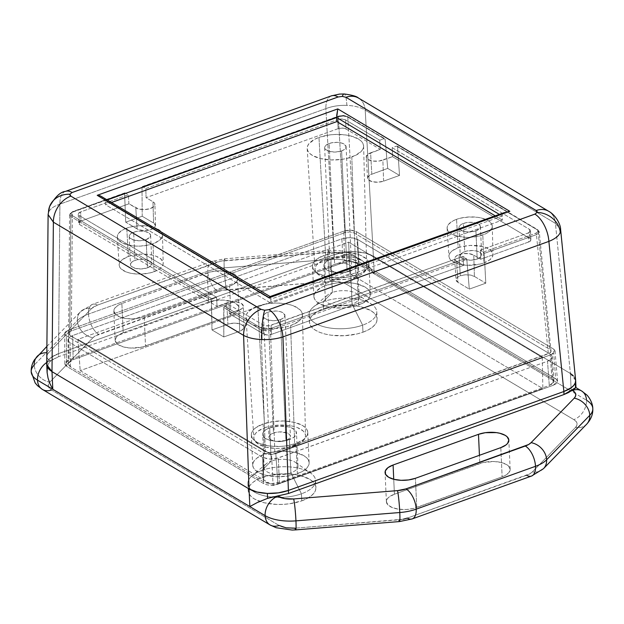 <?xml version="1.0" encoding="UTF-8"?>
<svg xmlns="http://www.w3.org/2000/svg" width="624" height="624" viewBox="0 0 624 624"><rect width="100%" height="100%" fill="white"/><g stroke="black" fill="none" stroke-linecap="round" stroke-linejoin="round"><path stroke-width="0.47" stroke-dasharray="3.12 2.34" d="M146.141 239.616A10.733 4.836 177.4 0 1 135.096 240.412A10.733 4.836 177.4 0 1 129.184 236.395A10.733 4.836 177.4 0 1 133.661 232.19L134.948 260.403A10.733 4.836 -2.6 0 0 130.463 264.599A10.733 4.836 -2.6 0 0 136.375 268.616A10.733 4.836 -2.6 0 0 147.42 267.829L146.141 239.616L147.42 267.829L151.219 265.457L151.905 263.57L149.908 260.98L146.858 259.795L142.943 259.272L136.765 259.857L133.364 261.082L131.149 262.766L130.463 264.654L131.414 266.464L135.509 268.429L141.523 268.944L147.42 267.829A10.733 4.836 -2.6 0 0 151.905 263.624A10.733 4.836 -2.6 0 0 145.993 259.607A10.733 4.836 -2.6 0 0 134.948 260.403L133.661 232.19A10.733 4.836 177.4 0 1 144.706 231.403A10.733 4.836 177.4 0 1 150.626 235.42A10.733 4.836 177.4 0 1 146.141 239.616L140.244 240.731L134.23 240.224L130.127 238.251L129.184 236.449L129.324 235.498L130.798 233.672L135.486 231.652L139.565 231.075L145.571 231.59L149.674 233.555L150.626 235.365L149.939 237.253L146.141 239.616M475.925 230.864A10.733 4.836 177.4 0 1 464.88 231.652A10.733 4.836 177.4 0 1 458.968 227.635A10.733 4.836 177.4 0 1 463.445 223.431L464.732 251.644A10.733 4.836 -2.6 0 0 460.247 255.84A10.733 4.836 -2.6 0 0 466.159 259.857A10.733 4.836 -2.6 0 0 477.204 259.069L475.925 230.864L477.204 259.069L481.003 256.706L481.689 254.81L479.692 252.221L476.642 251.043L472.727 250.513L466.549 251.098L463.148 252.322L460.933 254.007L460.247 255.895L461.198 257.704L465.293 259.67L471.307 260.185L477.204 259.069A10.733 4.836 -2.6 0 0 481.689 254.865A10.733 4.836 -2.6 0 0 475.777 250.848A10.733 4.836 -2.6 0 0 464.732 251.644L463.445 223.431A10.733 4.836 177.4 0 1 474.49 222.643A10.733 4.836 177.4 0 1 480.41 226.66A10.733 4.836 177.4 0 1 475.925 230.864L470.028 231.98L464.014 231.465L459.911 229.499L458.968 227.69L459.108 226.738L460.582 224.913L465.27 222.893L469.349 222.316L475.355 222.83L479.458 224.796L480.402 226.606L479.723 228.493L475.925 230.864M341.624 150.914A10.733 4.836 177.4 0 1 330.58 151.71A10.733 4.836 177.4 0 1 324.667 147.693A10.733 4.836 177.4 0 1 329.152 143.489L334.643 264.381A10.733 4.836 -2.6 0 0 330.158 268.577A10.733 4.836 -2.6 0 0 336.071 272.594A10.733 4.836 -2.6 0 0 347.116 271.807L341.624 150.914L347.116 271.807L349.978 270.325L351.601 267.548L350.649 265.746L348.215 264.295L344.666 263.422L340.54 263.266L336.461 263.835L333.06 265.06L330.845 266.744L330.158 268.632L331.11 270.442L335.205 272.407L341.219 272.922L347.116 271.807A10.733 4.836 -2.6 0 0 351.601 267.602A10.733 4.836 -2.6 0 0 345.688 263.585A10.733 4.836 -2.6 0 0 334.643 264.381L329.152 143.489A10.733 4.836 177.4 0 1 340.197 142.701A10.733 4.836 177.4 0 1 346.109 146.718A10.733 4.836 177.4 0 1 341.624 150.914L335.728 152.03L329.722 151.515L325.619 149.549L324.94 148.676L324.808 146.796L326.29 144.971L330.97 142.951L337.147 142.358L341.063 142.888L344.113 144.066L346.109 146.663L344.495 149.432L341.624 150.914M280.441 319.566A10.733 4.836 177.4 0 1 269.396 320.354A10.733 4.836 177.4 0 1 263.476 316.337A10.733 4.836 177.4 0 1 267.961 312.14L273.452 433.025A10.733 4.836 -2.6 0 0 268.967 437.229A10.733 4.836 -2.6 0 0 274.888 441.246A10.733 4.836 -2.6 0 0 285.932 440.45L280.441 319.566L285.932 440.45L288.795 438.968L290.41 436.199L289.466 434.39L287.032 432.939L279.349 431.909L275.27 432.487L271.869 433.711L269.654 435.396L268.967 437.284L270.964 439.873L275.902 441.41L282.118 441.371L285.932 440.45A10.733 4.836 -2.6 0 0 290.41 436.254A10.733 4.836 -2.6 0 0 284.497 432.237A10.733 4.836 -2.6 0 0 273.452 433.025L267.961 312.14A10.733 4.836 177.4 0 1 279.006 311.345A10.733 4.836 177.4 0 1 284.926 315.362A10.733 4.836 177.4 0 1 280.441 319.566L274.544 320.681L268.531 320.167L264.428 318.201L263.484 316.391L263.624 315.44L265.099 313.615L269.786 311.594L275.956 311.009L279.872 311.532L282.922 312.718L284.918 315.307L283.304 318.084L280.441 319.566M539.269 231.871L539.191 232.534L536.445 234.632L548.34 353.792L551.078 351.71L549.908 349.471L551 350.516L551.078 351.71L550.15 352.856L274.817 452.033L269.771 452.743L265.372 451.667L69.748 335.213L265.372 451.667L261.05 329.784L223.727 307.562L261.05 329.784A1.131 0.835 -59.2 0 1 261.924 328.481L224.609 306.267L223.727 307.562L223.79 336.952L211.996 329.932L211.271 300.152L70.84 216.551L211.271 300.152L212.129 298.841L71.713 215.257A1.131 0.835 120.8 0 0 70.84 216.551L69.748 335.213L68.656 334.168L68.578 332.974L71.315 330.892L344.838 232.651L71.315 330.892L72.407 212.23L124.597 193.487L125.72 222.175L137.108 228.953L135.806 207.917L128.911 203.814L128.357 194.797L128.911 203.814L81.026 221.013L80.613 211.949L128.357 194.797L125.19 192.91L72.407 212.23A1.131 0.569 70.2 0 1 72.68 211.598A1.131 0.569 70.2 0 1 73.016 211.653L125.19 192.91L73.016 211.653L70.738 213.392L70.808 214.383L71.713 215.257L70.738 213.392A1.131 0.991 -160.1 0 0 69.67 214.305L70.84 216.551A1.131 0.835 -59.2 0 1 71.713 215.257L212.129 298.841L216.559 297.25L79.303 215.553L78.398 214.679L78.328 213.681L80.613 211.949L128.357 194.797L125.19 192.91L124.597 193.487L125.72 222.175L142.21 216.255L142.015 187.231L338.356 116.711L142.639 186.646L338.972 116.134A1.131 0.569 -109.8 0 0 338.637 116.072A1.131 0.569 -109.8 0 0 338.356 116.711L344.838 232.651L349.885 231.941L354.284 233.017L549.908 349.471L538.013 230.311L549.908 349.471L354.284 233.017L347.802 117.078L385.133 139.3L387.722 168.41L371.81 174.127L370.609 152.833L380.25 149.37L379.735 140.236L380.25 149.37L345.992 128.981L345.579 119.909L379.735 140.236L384.158 138.653L385.133 139.3L347.802 117.078A1.131 0.835 120.8 0 0 346.843 116.438L384.158 138.653L346.843 116.438L343.177 115.534L338.972 116.134L343.27 115.417L343.403 115.986L338.356 116.711A1.131 0.569 70.2 0 1 338.629 116.08A1.131 0.569 70.2 0 1 338.972 116.134L142.639 186.646L145.805 188.534L337.709 119.605L341.913 119.012L345.579 119.909L379.735 140.236L384.158 138.653L385.133 139.3L387.722 168.41L399.508 175.43L397.582 146.71L538.013 230.311L396.638 146.078L537.053 229.663A1.131 0.835 -59.2 0 1 538.013 230.311L539.191 232.534A1.131 0.991 -160.1 0 0 538.028 231.527L537.958 230.537L537.053 229.663L538.028 231.527L535.751 233.267A1.131 0.569 70.2 0 1 536.445 234.632L539.191 232.534L538.013 230.311A1.131 0.835 120.8 0 0 537.053 229.663L396.638 146.078L392.207 147.67L529.464 229.367L530.369 230.24L530.439 231.239L528.154 232.97L480.41 250.123L483.577 252.01L484.193 252.962L485.784 283.187L469.303 289.107L466.846 259.631L270.496 330.151L466.846 259.631L466.128 258.274L269.794 328.786L466.128 258.274L462.961 256.386L269.053 325.798L264.787 325.634L263.18 325.01L229.031 304.684L224.609 306.267L261.924 328.481L265.59 329.386L269.794 328.786A1.131 0.569 70.2 0 1 270.496 330.151A1.131 0.569 -109.8 0 0 269.794 328.786L265.59 329.386L265.45 330.853L270.496 330.151L274.817 452.033L548.34 353.792L536.445 234.632L484.255 253.375L536.445 234.632A1.131 0.569 -109.8 0 0 535.751 233.267L483.577 252.01L484.255 253.375L485.784 283.187L474.404 276.416L473.78 255.138L474.404 276.416A10.14 4.571 -2.6 0 0 460.27 275.863L459.069 254.569A10.553 4.758 177.4 0 1 473.78 255.138L468.928 253.625L462.813 253.664L457.509 255.239L455.333 256.893L454.662 258.749L455.59 260.528L463.515 265.403L271.471 334.378L267.259 334.979L263.593 334.074L229.343 313.685L241.8 308.763L243.391 306.041L241.426 303.49L236.574 301.977L230.467 302.016L217.074 306.384L79.716 224.617L78.811 223.743L78.741 222.752L81.026 221.013L128.911 203.814L138.809 209.079L144.721 209.586L150.524 208.486L154.253 206.162L154.931 204.305L154.658 203.385L152.966 201.755L146.071 197.652L338.122 128.669L342.326 128.076L345.992 128.981L380.25 149.37L367.793 154.284L366.202 157.014L368.16 159.565L373.019 161.07L379.127 161.039L392.519 156.671L529.877 238.438L530.782 239.312L530.852 240.302L528.567 242.042L480.675 259.241L473.78 255.138L480.675 259.241L528.567 242.042L528.154 232.97L480.41 250.123L483.577 252.01L535.751 233.267L538.028 231.527A1.131 0.991 19.9 0 1 539.191 232.534L539.276 231.894M126.766 228.088L128.372 256.487A22.043 9.937 -2.6 0 0 119.168 265.2A22.043 9.937 -2.6 0 0 131.399 273.382A22.043 9.937 -2.6 0 0 153.995 271.744L153.036 243.727A22.597 10.187 177.4 0 1 129.87 245.404A22.597 10.187 177.4 0 1 117.335 237.019A22.597 10.187 177.4 0 1 126.766 228.088L123.435 229.523L118.778 233.072L117.632 235.037L117.335 237.05L117.913 239.008L121.54 242.502L127.967 244.99L136.204 246.098L140.618 246.074L149.198 244.858L153.036 243.727L159.065 240.607L162.178 236.769L162.466 234.764L161.897 232.807L160.477 230.966L155.353 227.908L151.843 226.816L147.872 226.075L139.183 225.74L130.603 226.949L126.766 228.088A22.597 10.187 177.4 0 1 150.111 226.442A22.597 10.187 177.4 0 1 162.482 234.967A22.597 10.187 177.4 0 1 153.036 243.727L153.995 271.744A22.043 9.937 -2.6 0 0 163.207 263.203A22.043 9.937 -2.6 0 0 151.141 254.881A22.043 9.937 -2.6 0 0 128.372 256.487L126.766 228.088M456.55 219.328L458.156 247.728A22.043 9.937 -2.6 0 0 448.952 256.441A22.043 9.937 -2.6 0 0 461.183 264.623A22.043 9.937 -2.6 0 0 483.779 262.985L482.82 234.967A22.597 10.187 177.4 0 1 459.654 236.644A22.597 10.187 177.4 0 1 447.119 228.259A22.597 10.187 177.4 0 1 456.55 219.328L453.219 220.763L448.562 224.312L447.416 226.286L447.119 228.29L447.697 230.248L451.324 233.743L457.751 236.231L465.988 237.338L470.402 237.315L478.982 236.106L486.151 233.532L488.849 231.847L491.962 228.01L492.25 226.005L491.681 224.047L490.261 222.206L488.054 220.553L481.627 218.065L477.656 217.316L468.967 216.98L460.387 218.189L456.55 219.328A22.597 10.187 177.4 0 1 479.895 217.682A22.597 10.187 177.4 0 1 492.266 226.216A22.597 10.187 177.4 0 1 482.82 234.967L483.779 262.985A22.043 9.937 -2.6 0 0 492.991 254.444A22.043 9.937 -2.6 0 0 480.925 246.121A22.043 9.937 -2.6 0 0 458.156 247.728L456.55 219.328M257.782 306.08L264.646 427.783A25.88 11.669 -2.6 0 0 253.843 438.017A25.88 11.669 -2.6 0 0 268.203 447.619A25.88 11.669 -2.6 0 0 294.731 445.692L290.62 325.627A28.244 12.737 177.4 0 1 261.667 327.725A28.244 12.737 177.4 0 1 245.989 317.242A28.244 12.737 177.4 0 1 257.782 306.08L253.617 307.874L247.798 312.304L246.363 314.769L245.996 317.273L246.714 319.73L248.485 322.031L251.246 324.098L259.272 327.21L264.233 328.138L275.098 328.559L285.823 327.046L290.62 325.627L298.155 321.727L300.604 319.394L302.039 316.93L302.406 314.426L301.688 311.977L299.918 309.668L293.514 305.854L289.123 304.496L278.827 303.108L273.304 303.147L267.821 303.67L257.782 306.08A28.244 12.737 177.4 0 1 286.962 304.021A28.244 12.737 177.4 0 1 302.422 314.683A28.244 12.737 177.4 0 1 290.62 325.627L294.731 445.692A25.88 11.669 -2.6 0 0 305.549 435.669A25.88 11.669 -2.6 0 0 291.385 425.903A25.88 11.669 -2.6 0 0 264.646 427.783L257.782 306.08M318.973 137.428L325.837 259.139A25.88 11.669 -2.6 0 0 315.034 269.365A25.88 11.669 -2.6 0 0 329.394 278.967A25.88 11.669 -2.6 0 0 355.922 277.048L351.803 156.975A28.244 12.737 177.4 0 1 322.85 159.073A28.244 12.737 177.4 0 1 307.18 148.598A28.244 12.737 177.4 0 1 318.973 137.428L314.808 139.222L308.981 143.66L307.546 146.125L307.18 148.629L307.897 151.078L309.676 153.379L312.437 155.446L320.463 158.558L330.767 159.947L341.773 159.385L347.014 158.395L355.969 155.181L361.795 150.751L363.23 148.286L363.597 145.774L362.879 143.325L361.109 141.024L358.348 138.957L350.314 135.845L345.353 134.917L334.495 134.495L329.004 135.018L318.973 137.428A28.244 12.737 177.4 0 1 348.145 135.377A28.244 12.737 177.4 0 1 363.613 146.032A28.244 12.737 177.4 0 1 351.803 156.975L355.922 277.048A25.88 11.669 -2.6 0 0 366.733 267.017A25.88 11.669 -2.6 0 0 352.568 257.252A25.88 11.669 -2.6 0 0 325.837 259.139L318.973 137.428M124.862 192.855L72.68 211.598L69.716 214.009L69.576 214.796L72.407 212.23L71.315 330.892L68.578 332.974L69.748 335.213L70.84 216.551L69.67 214.305A1.131 0.991 19.9 0 1 70.738 213.392L73.016 211.653A1.131 0.569 -109.8 0 0 72.68 211.598A1.131 0.569 -109.8 0 0 72.407 212.23L69.576 214.789M358.472 98.046A22.597 16.645 -59.2 0 1 365.212 110.152C360.594 107.32 354.479 105.729 346.874 105.37A22.597 3.713 92.2 0 0 344.144 93.967A22.597 3.713 -87.8 0 1 346.874 105.37C354.479 105.729 360.594 107.32 365.212 110.152L555.422 223.376L570.398 373.495L373.37 256.207L365.212 110.152L373.37 256.207L365.344 253.094L355.048 251.714L344.05 252.268L334.019 254.678L58.531 353.629L59.904 204.142C53.687 206.255 49.881 209.056 48.493 212.542C49.881 209.056 53.687 206.255 59.904 204.142L325.861 108.623L334.019 254.678L58.531 353.629L50.996 357.521L48.547 359.845L47.112 362.31L46.73 364.354M65.317 191.435A22.597 11.396 -109.8 0 0 59.904 204.142L58.531 353.629C52.088 356.086 48.282 358.979 47.112 362.31L47.338 367.255L48.485 363.698L50.552 361.007L58.672 356.647L58.531 353.629C52.307 355.93 48.5 358.823 47.112 362.31L48.547 359.845L50.996 357.521L58.531 353.629L58.672 356.647L334.16 257.704L325.861 108.623C332.218 106.22 339.222 105.136 346.874 105.37C339.222 105.136 332.218 106.22 325.861 108.623L59.904 204.142A22.597 11.396 70.2 0 1 65.426 191.396M480.41 250.123L480.675 259.241L480.41 250.123M271.471 334.378L463.515 265.403L462.961 256.386L271.058 325.315L271.471 334.378L271.058 325.315A5.647 2.551 177.4 0 1 263.18 325.01L229.031 304.684L229.343 313.685L263.593 334.074L263.18 325.01L263.593 334.074A5.647 2.551 -2.6 0 0 271.471 334.378M529.877 238.438L392.519 156.671L392.207 147.67L529.464 229.367L529.877 238.438L529.464 229.367A5.647 2.551 177.4 0 1 530.517 230.763A5.647 2.551 177.4 0 1 528.154 232.97L528.567 242.042A5.647 2.551 -2.6 0 0 530.923 239.827A5.647 2.551 -2.6 0 0 529.877 238.438M397.582 146.71L396.638 146.078L392.207 147.67L392.519 156.671L382.879 160.134L383.596 181.147L399.508 175.43L397.582 146.71L396.638 146.078M338.122 128.669L146.071 197.652L145.805 188.534L337.709 119.605L338.122 128.669L337.709 119.605A5.647 2.551 177.4 0 1 345.579 119.909L345.992 128.981A5.647 2.551 -2.6 0 0 338.122 128.669M142.015 187.231L142.639 186.646L145.805 188.534L146.071 197.652L152.966 201.755L153.59 223.033L142.21 216.255L142.015 187.231L142.639 186.646M79.716 224.617L217.074 306.384L216.559 297.25L79.303 215.553L79.716 224.617L79.303 215.553A5.647 2.551 177.4 0 1 78.25 214.157A5.647 2.551 177.4 0 1 80.613 211.949L81.026 221.013A5.647 2.551 -2.6 0 0 78.663 223.22A5.647 2.551 -2.6 0 0 79.716 224.617M575.656 380.312L575.359 378.846L575.656 380.312M574.938 377.863L573.16 375.562L574.938 377.863M575.64 380.149L570.398 373.495L373.37 256.207C368.433 253.477 362.326 251.979 355.048 251.714C347.786 251.41 340.774 252.4 334.019 254.678L58.531 353.629L334.019 254.678L334.16 257.704L345.298 255.146L350.353 255.271L355.274 256.651L361.093 259.756L366.187 263.835L370.562 268.616L374.166 273.835L373.37 256.207C368.768 253.562 362.661 252.065 355.048 251.714L355.274 256.651L355.048 251.714C347.396 251.472 340.384 252.463 334.019 254.678L344.05 252.268L355.048 251.714L365.344 253.094L373.37 256.207L570.398 373.495L555.422 223.376L560.625 229.679M555.688 378.768L557.318 380.336L557.443 382.122L556.046 383.838L553.332 385.25L277.883 484.185L270.317 485.254L266.62 484.754L263.718 483.631L66.713 366.358L65.083 364.79L64.958 363.004L66.355 361.288L69.069 359.876L344.51 260.949L352.084 259.88L355.774 260.38L358.683 261.495L555.688 378.768L557.575 381.194L553.332 385.25L551.273 354.619L553.667 353.371L554.908 351.85L554.791 350.282L553.348 348.894L356.351 231.621L350.516 230.186L343.832 231.13L68.383 330.065L65.988 331.313L64.748 332.826L64.865 334.402L66.308 335.79L263.305 453.063L269.139 454.498L275.824 453.554L551.273 354.619L275.824 453.554L277.883 484.185C272.524 485.776 267.805 485.597 263.718 483.631L263.305 453.063L66.308 335.79L66.713 366.358L64.818 363.769L69.069 359.876L68.383 330.065L343.832 231.13L344.51 260.949C349.869 259.35 354.596 259.537 358.683 261.495L356.351 231.621C352.732 229.889 348.559 229.726 343.832 231.13L344.51 260.949L69.069 359.876L68.383 330.065L64.631 333.505L66.308 335.79L66.713 366.358L263.718 483.631L263.305 453.063C266.916 454.795 271.089 454.958 275.824 453.554L277.883 484.185L553.332 385.25L551.273 354.619L555.017 351.031L553.348 348.894L555.688 378.768L358.683 261.495L356.351 231.621L553.348 348.894L555.688 378.768M49.639 206.419A22.597 19.828 -160.1 0 0 48.493 212.542M331.375 95.87A22.597 11.396 -109.8 0 0 325.861 108.623A22.597 11.396 70.2 0 1 331.274 95.909M548.66 211.255A22.597 16.645 -59.2 0 1 555.422 223.376L365.212 110.152A22.597 16.645 120.8 0 0 358.441 98.03M560.633 229.78L555.422 223.376A22.597 16.645 120.8 0 0 548.683 211.271M270.247 296.657L270.793 299.169L502.18 216.06L502.694 214.157L502.18 216.06L499.177 214.274L502.18 216.06L502.367 220.093L270.98 303.194L502.367 220.093L502.18 216.06L270.793 299.169L270.98 303.194L270.793 299.169L105.3 200.655L105.487 204.68L270.98 303.194L105.487 204.68L105.3 200.655L107.601 199.828L105.3 200.655L104.614 198.705L105.3 200.655L270.793 299.169L270.605 297.515L269.779 296.735M111.891 202.379L105.487 204.68L111.891 202.379M502.367 220.093L495.066 215.748L502.367 220.093M502.694 214.157L504.325 212.589L502.694 214.157M102.835 197.005L104.614 198.705L102.835 197.005L100.23 195.811M505.752 211.91L504.325 212.589M343.177 115.534L346.843 116.438A1.131 0.835 -59.2 0 1 347.802 117.078L343.177 115.534M265.59 329.386L261.924 328.481A1.131 0.835 120.8 0 0 261.05 329.784L265.45 330.853L265.59 329.386M274.817 452.033L270.496 330.151L265.45 330.853L261.05 329.784L265.372 451.667L269.771 452.743L274.817 452.033M68.578 332.974L69.576 214.796M344.838 232.651L338.356 116.711L343.403 115.986L347.802 117.078L354.284 233.017L349.885 231.941L344.838 232.651M551.078 351.71L539.269 231.894L537.677 229.702L397.254 146.11M325.837 259.139L330.229 257.837L340.057 256.448L345.111 256.417L354.557 257.689L361.912 260.536L364.439 262.431L366.07 264.537L366.725 266.783L366.389 269.084L365.071 271.339L362.825 273.476L359.736 275.402L351.53 278.351L346.726 279.256L336.64 279.763L327.202 278.499L323.185 277.251L317.32 273.757L315.689 271.643L315.034 269.396L315.37 267.103L316.688 264.841L322.023 260.785L325.837 259.139M264.646 427.783L269.038 426.481L278.866 425.1L288.818 425.482L293.366 426.332L297.383 427.58L303.256 431.075L304.879 433.189L305.534 435.435L305.198 437.728L303.88 439.99L298.545 444.046L290.339 446.995L280.511 448.383L275.457 448.414L266.019 447.143L258.656 444.296L254.506 440.294L253.843 438.048L254.179 435.747L255.497 433.493L257.743 431.356L264.646 427.783M458.156 247.728L461.893 246.62L470.27 245.435L482.617 246.488L486.041 247.556L491.041 250.536L492.983 254.241L492.695 256.199L489.661 259.943L483.779 262.985L480.043 264.092L467.36 265.301L459.319 264.217L455.894 263.156L450.895 260.177L449.514 258.383L448.952 256.464L449.241 254.514L450.364 252.587L452.275 250.77L458.156 247.728M128.372 256.487L132.109 255.38L140.486 254.194L148.964 254.522L152.833 255.247L156.257 256.316L161.257 259.288L163.199 263L162.911 264.958L159.877 268.694L157.248 270.34L150.259 272.852L141.882 274.03L133.403 273.702L129.535 272.977L126.11 271.916L121.111 268.936L119.73 267.142L119.168 265.223L119.457 263.273L120.58 261.347L122.491 259.529L128.372 256.487M238.984 310.222L229.343 313.685L229.031 304.684L223.985 306.782L223.79 336.952L239.702 331.235L238.984 310.222L239.702 331.235A10.14 4.571 -2.6 0 0 243.945 327.304A10.14 4.571 -2.6 0 0 238.391 323.482A10.14 4.571 -2.6 0 0 227.916 324.215L211.996 329.932L211.513 299.356L216.559 297.25L217.074 306.384L226.715 302.921L227.916 324.215L226.715 302.921A10.553 4.758 177.4 0 1 237.619 302.149A10.553 4.758 177.4 0 1 243.391 306.134A10.553 4.758 177.4 0 1 238.984 310.222M239.702 331.235L223.79 336.952L211.996 329.932L229.632 323.708L235.466 323.154L240.739 324.137L243.68 326.336L243.29 328.996L239.702 331.235M125.19 192.91L124.597 193.487M153.59 223.033L152.966 201.755A10.553 4.758 177.4 0 1 154.931 204.399A10.553 4.758 177.4 0 1 147.67 209.243A10.553 4.758 177.4 0 1 135.806 207.917L137.108 228.953A10.14 4.571 -2.6 0 0 148.504 230.225A10.14 4.571 -2.6 0 0 155.485 225.568A10.14 4.571 -2.6 0 0 153.59 223.033L155.477 225.482L153.949 228.103L149.526 230.006L143.692 230.568L138.419 229.577L125.72 222.175L142.21 216.255L153.59 223.033M384.158 138.653L385.133 139.3M383.596 181.147L382.879 160.134A10.553 4.758 177.4 0 1 372.052 160.922A10.553 4.758 177.4 0 1 366.202 157.006A10.553 4.758 177.4 0 1 370.609 152.833L371.81 174.127A10.14 4.571 -2.6 0 0 367.575 178.136A10.14 4.571 -2.6 0 0 373.199 181.904A10.14 4.571 -2.6 0 0 383.596 181.147L378.027 182.2L372.341 181.717L368.472 179.86L367.708 177.247L370.313 174.775L387.722 168.41L399.508 175.43L383.596 181.147M463.515 265.403L456.62 261.3L457.922 282.337L469.303 289.107L466.768 259.225L462.961 256.386L463.515 265.403M456.62 261.3A10.553 4.758 177.4 0 1 454.662 258.742A10.553 4.758 177.4 0 1 459.069 254.569L460.27 275.863A10.14 4.571 -2.6 0 0 456.035 279.872A10.14 4.571 -2.6 0 0 457.922 282.337L456.62 261.3M474.404 276.416L485.784 283.187L469.303 289.107L457.922 282.337L456.035 279.887L456.682 278.101L458.773 276.51L463.874 274.997L469.739 274.966L474.404 276.416M290.917 472.828A16.949 7.644 177.4 0 1 269.779 473.07A16.949 7.644 177.4 0 1 266.276 463.772A16.949 7.644 177.4 0 1 271.214 461.097L262.049 470.348A33.891 15.28 -2.6 0 0 252.174 475.691A33.891 15.28 -2.6 0 0 259.178 494.294A33.891 15.28 -2.6 0 0 301.447 493.802L290.917 472.828L289.403 439.585A16.949 7.644 177.4 0 1 271.963 440.825A16.949 7.644 177.4 0 1 262.626 434.483A16.949 7.644 177.4 0 1 269.701 427.853L271.214 461.097A16.949 7.644 -2.6 0 0 264.131 467.727A16.949 7.644 -2.6 0 0 273.476 474.076A16.949 7.644 -2.6 0 0 290.917 472.828A16.949 7.644 -2.6 0 0 297.991 466.19A16.949 7.644 -2.6 0 0 288.655 459.849A16.949 7.644 -2.6 0 0 271.214 461.097L269.701 427.853A16.949 7.644 177.4 0 1 287.141 426.605A16.949 7.644 177.4 0 1 296.486 432.947A16.949 7.644 177.4 0 1 289.403 439.585L290.917 472.828L301.447 493.802A33.891 15.28 177.4 0 1 266.573 496.291A33.891 15.28 177.4 0 1 247.892 483.608A33.891 15.28 177.4 0 1 262.049 470.348L262.369 477.399A33.891 15.28 -2.6 0 0 248.212 490.659A33.891 15.28 -2.6 0 0 266.893 503.35A33.891 15.28 -2.6 0 0 301.774 500.854L301.447 493.802L301.774 500.854L306.766 498.701L310.814 496.174L313.755 493.381L315.479 490.425L315.916 487.414L315.058 484.474L312.928 481.712L309.613 479.232L299.98 475.496L294.029 474.38L280.995 473.873L268.117 475.691L257.369 479.552L253.328 482.079L250.388 484.871L248.656 487.828L248.219 490.838L249.077 493.779L251.207 496.54L254.522 499.021L264.163 502.757L276.526 504.41L283.148 504.371L289.731 503.747L301.774 500.854A33.891 15.28 -2.6 0 0 315.931 487.586A33.891 15.28 -2.6 0 0 297.25 474.903A33.891 15.28 -2.6 0 0 262.369 477.399L262.049 470.348A33.891 15.28 177.4 0 1 296.93 467.852A33.891 15.28 177.4 0 1 315.611 480.535A33.891 15.28 177.4 0 1 301.447 493.802A33.891 15.28 -2.6 0 0 310.619 473.031A33.891 15.28 -2.6 0 0 262.049 470.348L271.214 461.097A16.949 7.644 177.4 0 1 295.495 462.439A16.949 7.644 177.4 0 1 290.917 472.828M352.1 304.177A16.949 7.644 177.4 0 1 330.962 304.426A16.949 7.644 177.4 0 1 327.467 295.121A16.949 7.644 177.4 0 1 332.397 292.453L323.24 301.696A33.891 15.28 -2.6 0 0 313.365 307.039A33.891 15.28 -2.6 0 0 320.369 325.642A33.891 15.28 -2.6 0 0 362.638 325.151L352.1 304.177L350.594 270.933A16.949 7.644 177.4 0 1 333.154 272.181A16.949 7.644 177.4 0 1 323.809 265.84A16.949 7.644 177.4 0 1 330.892 259.21L332.397 292.453A16.949 7.644 -2.6 0 0 325.322 299.083A16.949 7.644 -2.6 0 0 334.659 305.425A16.949 7.644 -2.6 0 0 352.1 304.177A16.949 7.644 -2.6 0 0 359.182 297.547A16.949 7.644 -2.6 0 0 349.838 291.205A16.949 7.644 -2.6 0 0 332.397 292.453L330.892 259.21A16.949 7.644 177.4 0 1 348.332 257.962A16.949 7.644 177.4 0 1 357.669 264.303A16.949 7.644 177.4 0 1 350.594 270.933L352.1 304.177L362.638 325.151A33.891 15.28 177.4 0 1 327.756 327.647A33.891 15.28 177.4 0 1 309.075 314.964A33.891 15.28 177.4 0 1 323.24 301.696L323.56 308.747A33.891 15.28 -2.6 0 0 309.395 322.015A33.891 15.28 -2.6 0 0 328.076 334.698A33.891 15.28 -2.6 0 0 362.957 332.202L362.638 325.151L362.957 332.202L367.957 330.049L371.998 327.53L374.946 324.73L376.67 321.773L377.107 318.77L376.249 315.822L374.119 313.061L370.804 310.58L361.171 306.852L355.212 305.737L342.178 305.23L329.308 307.047L323.56 308.747L314.512 313.427L311.571 316.22L309.847 319.184L309.41 322.187L310.268 325.127L312.398 327.896L315.713 330.369L320.081 332.467L325.346 334.105L331.297 335.221L344.339 335.728L357.209 333.91L362.957 332.202A33.891 15.28 -2.6 0 0 377.114 318.942A33.891 15.28 -2.6 0 0 358.433 306.259A33.891 15.28 -2.6 0 0 323.56 308.747L323.24 301.696A33.891 15.28 177.4 0 1 358.114 299.2A33.891 15.28 177.4 0 1 376.795 311.891A33.891 15.28 177.4 0 1 362.638 325.151A33.891 15.28 -2.6 0 0 371.81 304.387A33.891 15.28 -2.6 0 0 323.24 301.696L332.397 292.453A16.949 7.644 177.4 0 1 356.686 293.795A16.949 7.644 177.4 0 1 352.1 304.177M264.506 454.163L263.133 423.946A28.244 12.737 177.4 0 1 292.204 421.863A28.244 12.737 177.4 0 1 307.772 432.44A28.244 12.737 177.4 0 1 295.971 443.492L297.344 473.71A28.244 12.737 -2.6 0 0 309.145 462.657A28.244 12.737 -2.6 0 0 293.576 452.088A28.244 12.737 -2.6 0 0 264.506 454.163L274.544 451.753L280.028 451.23L290.893 451.651L295.854 452.579L303.88 455.692L306.641 457.759L308.412 460.06L309.13 462.517L308.763 465.02L307.328 467.485L304.879 469.817L301.509 471.916L292.547 475.137L287.305 476.128L276.299 476.681L266.003 475.293L261.612 473.936L255.208 470.122L253.438 467.813L252.72 465.364L253.087 462.86L254.522 460.395L256.971 458.063L264.506 454.163A28.244 12.737 -2.6 0 0 252.712 465.223A28.244 12.737 -2.6 0 0 268.273 475.792A28.244 12.737 -2.6 0 0 297.344 473.71L295.971 443.492L303.506 439.592L305.955 437.26L307.39 434.795L307.757 432.292L307.047 429.842L305.269 427.541L302.507 425.474L294.481 422.362L284.177 420.974L273.172 421.535L263.133 423.946L255.598 427.846L253.149 430.17L251.714 432.635L251.347 435.146L252.065 437.596L253.835 439.897L256.597 441.964L260.239 443.711L269.591 446.004L280.449 446.425L285.94 445.903L295.971 443.492A28.244 12.737 177.4 0 1 266.908 445.567A28.244 12.737 177.4 0 1 251.339 434.998A28.244 12.737 177.4 0 1 263.133 423.946L264.506 454.163M325.697 285.519L324.324 255.294A28.244 12.737 177.4 0 1 353.387 253.219A28.244 12.737 177.4 0 1 368.956 263.788A28.244 12.737 177.4 0 1 357.162 274.841L358.535 305.066A28.244 12.737 -2.6 0 0 370.328 294.013A28.244 12.737 -2.6 0 0 354.76 283.444A28.244 12.737 -2.6 0 0 325.697 285.519L335.728 283.109L341.219 282.586L352.076 283.007L357.037 283.936L365.071 287.048L367.832 289.115L369.603 291.416L370.321 293.865L369.954 296.377L368.519 298.841L362.692 303.272L353.738 306.485L343.013 307.999L332.147 307.577L327.187 306.649L319.16 303.537L316.399 301.47L314.621 299.169L313.903 296.72L314.27 294.208L315.713 291.743L321.532 287.313L325.697 285.519A28.244 12.737 -2.6 0 0 313.895 296.572A28.244 12.737 -2.6 0 0 329.464 307.141A28.244 12.737 -2.6 0 0 358.535 305.066L357.162 274.841L361.319 273.047L367.146 268.616L368.581 266.152L368.948 263.648L368.23 261.191L366.46 258.89L360.056 255.076L350.704 252.782L339.846 252.361L334.355 252.884L324.324 255.294L316.789 259.194L314.34 261.526L312.897 263.991L312.53 266.495L313.248 268.944L315.026 271.253L317.788 273.312L325.814 276.424L330.775 277.352L341.64 277.774L347.123 277.251L357.162 274.841A28.244 12.737 177.4 0 1 328.091 276.923A28.244 12.737 177.4 0 1 312.523 266.354A28.244 12.737 177.4 0 1 324.324 255.294L325.697 285.519M47.104 372.528L47.112 362.31L46.745 364.814M575.663 380.461L570.398 373.495L571.202 391.123L572.551 390.289M80.2 370.633L273.109 485.472L542.841 388.596L349.924 273.757L80.2 370.633L349.924 273.757L542.841 388.596L542.272 357.396L271.549 454.631L77.93 339.37L348.652 242.135L542.272 357.396L348.652 242.135L349.924 273.757L348.652 242.135L77.93 339.37L80.2 370.633L77.93 339.37L271.549 454.631L273.109 485.472L80.2 370.633M358.816 263.32L355.61 262.072L351.491 261.518L347.084 261.745L343.075 262.712L73.117 359.666L69.124 362.162L68.546 363.145L68.687 365.126L70.504 366.873L263.578 481.806L266.791 483.054L270.91 483.608L275.317 483.382L279.326 482.422L549.284 385.46L552.295 383.9L553.847 381.982L553.706 380L551.897 378.253L358.816 263.32L357.614 239.444L354.401 238.196L350.282 237.643L345.875 237.869L341.866 238.836L72.68 335.517L69.67 337.077L68.11 338.988L68.25 340.977L70.067 342.724L262.595 457.33L267.79 458.944L272.134 459.116L276.424 458.507L547.521 361.257L550.54 359.697L552.092 357.778L551.951 355.797L550.134 354.05L357.614 239.444L550.134 354.05L551.897 378.253L358.816 263.32L351.491 261.518L343.075 262.712L73.117 359.666L72.68 335.517L341.866 238.836L343.075 262.712L341.866 238.836L350.282 237.643L357.614 239.444L358.816 263.32M570.398 373.495L373.37 256.207L374.166 273.835L571.202 391.123L570.398 373.495M270.02 524.924A16.38 12.067 120.8 0 0 279.092 525.478L51.488 389.984L49.343 388.245L48.305 386.272L48.461 384.205L49.787 382.184L92.937 337.724L95.355 335.884L222.011 290.394L330.299 281.432L334.87 281.338L343.114 282.734L346.234 284.123L573.838 419.617L575.983 421.356L577.021 423.329L576.865 425.396L575.539 427.417L532.389 471.877L529.979 473.717L407.339 518.092L526.64 475.246A17.511 7.894 -2.6 0 0 532.389 471.877L575.539 427.417A17.511 7.894 -2.6 0 0 573.838 419.617L346.234 284.123A16.38 12.067 120.8 0 0 358.886 264.74A16.38 12.067 120.8 0 0 353.948 255.442A16.38 12.067 120.8 0 0 344.908 254.912L334.16 257.704L58.672 356.647L50.162 360.773L48.017 359.034L46.979 357.061L47.135 354.994L48.461 352.973L91.611 308.506L97.36 305.144L220.685 261.175L333.544 252.127L341.788 253.516L345.298 255.146L350.353 255.271L355.274 256.651L359.533 258.765L366.187 263.835L370.562 268.616L374.166 273.835L358.886 264.74L586.49 400.226A16.38 12.067 -59.2 0 1 573.838 419.617A16.38 12.067 120.8 0 0 586.49 400.226L571.202 391.123L575.515 387.754M403.315 519.207L295.027 528.169L398.861 519.839A17.511 7.894 -2.6 0 0 407.339 518.092A16.38 8.26 -109.8 0 0 412.3 518.872M394.415 494.216L389.29 496.868L387.621 498.451L386.396 501.829L388.089 505.066L392.449 507.655L398.798 509.215L406.185 509.504L413.486 508.474L502.133 476.837L504.964 475.621L508.927 472.602L510.151 469.225L508.459 465.988L506.579 464.584L501.119 462.47L494.114 461.526L483.07 462.579L394.415 494.216A19.204 8.658 -2.6 0 0 386.389 501.735A19.204 8.658 -2.6 0 0 396.973 508.919A19.204 8.658 -2.6 0 0 416.738 507.507L415.412 478.296L416.738 507.507L502.133 476.837A19.204 8.658 -2.6 0 0 510.159 469.318A19.204 8.658 -2.6 0 0 499.574 462.134A19.204 8.658 -2.6 0 0 479.809 463.546L479.435 455.302L479.809 463.546L394.415 494.216L393.736 479.279L394.415 494.216M208.588 302.094L123.193 332.764L118.069 335.416L116.399 336.999L115.175 340.376L116.867 343.613L118.747 345.017L124.207 347.131L131.212 348.075L142.256 347.022L230.911 315.385L236.036 312.733L238.68 309.473L238.446 306.103L235.357 303.131L232.877 301.946L222.893 300.074L215.405 300.456L208.588 302.094L207.262 272.875L121.867 303.553L123.193 332.764L208.588 302.094L207.262 272.875A19.204 8.658 177.4 0 1 227.027 271.463A19.204 8.658 177.4 0 1 237.611 278.655A19.204 8.658 177.4 0 1 229.585 286.166L230.911 315.385A19.204 8.658 -2.6 0 0 238.937 307.866A19.204 8.658 -2.6 0 0 228.353 300.682A19.204 8.658 -2.6 0 0 208.588 302.094M262.595 457.33L70.067 342.724L70.504 366.873L263.578 481.806L262.595 457.33L263.578 481.806L270.91 483.608L279.326 482.422L549.284 385.46L547.521 361.257L278.335 457.938L279.326 482.422L278.335 457.938L269.919 459.124L262.595 457.33M542.272 357.396L542.841 388.596L273.109 485.472L271.549 454.631L542.272 357.396M70.504 366.873L70.067 342.724L67.961 339.877L68.11 338.988L72.68 335.517L73.117 359.666L68.546 363.145L68.398 364.026L70.504 366.873M551.897 378.253L550.134 354.05L552.24 356.772L552.092 357.778L547.521 361.257L549.284 385.46L553.847 381.982L553.995 380.975L551.897 378.253M330.892 259.21L340.205 257.447L349.697 258.258L354.518 260.122L356.171 261.362L357.669 264.217L357.443 265.715L356.585 267.197L353.09 269.857L347.716 271.783L341.281 272.696L331.789 271.885L326.968 270.02L324.246 267.4L323.817 265.925L324.035 264.42L326.368 261.542L330.892 259.21M269.701 427.853L279.014 426.091L288.506 426.902L291.143 427.721L294.98 430.006L296.049 431.395L296.26 434.366L293.927 437.245L286.525 440.435L276.783 441.363L270.598 440.528L265.777 438.664L263.055 436.043L262.626 434.569L263.71 431.59L267.205 428.93L269.701 427.853M500.807 447.626L502.133 476.837L500.807 447.626M230.911 315.385L229.585 286.166L144.191 316.844L145.517 346.055L230.911 315.385M123.193 332.764A19.204 8.658 -2.6 0 0 115.167 340.283A19.204 8.658 -2.6 0 0 125.752 347.467A19.204 8.658 -2.6 0 0 145.517 346.055L144.191 316.844A19.204 8.658 177.4 0 1 124.426 318.256A19.204 8.658 177.4 0 1 113.841 311.064A19.204 8.658 177.4 0 1 121.867 303.553L123.193 332.764M121.867 303.553L119.036 304.769L115.073 307.78L113.849 311.165L115.541 314.395L119.902 316.992L126.251 318.552L133.637 318.833L140.93 317.803L229.585 286.166L232.417 284.95L236.379 281.939L237.604 278.554L235.911 275.324L231.551 272.727L228.571 271.799L217.815 270.886L210.514 271.916L121.867 303.553M328.973 252.221A17.511 7.894 177.4 0 1 344.908 254.912A16.38 12.067 -59.2 0 1 353.98 255.458A16.38 12.067 -59.2 0 1 358.886 264.74A33.891 15.28 -2.6 0 0 328.052 259.529A16.38 1.123 85.4 0 1 328.31 250.497A16.38 1.123 85.4 0 1 328.973 252.221A16.38 1.123 -94.6 0 0 328.325 250.497A16.38 1.123 -94.6 0 0 328.052 259.529A33.891 15.28 177.4 0 1 358.886 264.74A16.38 12.067 -59.2 0 1 346.234 284.123A17.511 7.894 -2.6 0 0 330.299 281.432A16.38 1.123 85.4 0 1 328.052 259.529L224.211 267.86A16.38 1.123 85.4 0 1 224.492 258.827A16.38 1.123 85.4 0 1 225.139 260.551L328.973 252.221M586.591 424.258A16.38 13.19 44.1 0 1 575.539 427.417A16.38 13.19 -135.9 0 0 586.63 424.219M592.8 408.556A33.891 15.28 -2.6 0 0 586.49 400.226A16.38 12.067 120.8 0 0 581.584 390.944M543.481 468.679A16.38 13.19 44.1 0 1 532.389 471.877A16.38 13.19 -135.9 0 0 543.449 468.718M224.211 267.86L328.052 259.529A16.38 1.123 -94.6 0 0 330.299 281.432L226.465 289.762A16.38 1.123 85.4 0 1 224.211 267.86A33.891 15.28 -2.6 0 0 207.8 271.237A16.38 8.26 70.2 0 1 211.7 261.518A16.38 8.26 70.2 0 1 216.661 262.298A17.511 7.894 177.4 0 1 225.139 260.551A16.38 1.123 -94.6 0 0 224.476 258.827A16.38 1.123 -94.6 0 0 224.211 267.86A16.38 1.123 -94.6 0 0 226.465 289.762A17.511 7.894 -2.6 0 0 217.987 291.509A16.38 8.26 70.2 0 1 207.8 271.237A33.891 15.28 177.4 0 1 224.211 267.86M88.499 314.083A16.38 8.26 70.2 0 1 92.485 304.333A16.38 8.26 70.2 0 1 97.36 305.144L216.661 262.298A16.38 8.26 -109.8 0 0 211.786 261.487A16.38 8.26 -109.8 0 0 207.8 271.237L88.499 314.083L207.8 271.237A16.38 8.26 -109.8 0 0 217.987 291.509L98.686 334.355A16.38 8.26 70.2 0 1 88.499 314.083A33.891 15.28 -2.6 0 0 77.368 320.596A16.38 13.19 44.1 0 1 80.551 311.672A16.38 13.19 44.1 0 1 91.611 308.506A17.511 7.894 177.4 0 1 97.36 305.144A16.38 8.26 -109.8 0 0 92.399 304.364A16.38 8.26 -109.8 0 0 88.499 314.083A16.38 8.26 -109.8 0 0 98.686 334.355A17.511 7.894 -2.6 0 0 92.937 337.724A16.38 13.19 44.1 0 1 77.368 320.596A33.891 15.28 177.4 0 1 88.499 314.083M526.64 475.246A16.38 8.26 -109.8 0 0 531.515 476.057M47.338 367.255L48.485 363.698L50.552 361.007L50.162 360.773A16.38 12.067 120.8 0 0 46.745 362.505A16.38 12.067 -59.2 0 1 50.162 360.773A17.511 7.894 177.4 0 1 48.461 352.973A16.38 13.19 -135.9 0 0 46.839 352.778A16.38 13.19 44.1 0 1 48.461 352.973L91.611 308.506A16.38 13.19 -135.9 0 0 80.519 311.711A16.38 13.19 -135.9 0 0 77.368 320.596L34.226 365.056L77.368 320.596A16.38 13.19 -135.9 0 0 92.937 337.724L49.787 382.184A16.38 13.19 44.1 0 1 34.226 365.056A33.891 15.28 -2.6 0 0 31.2 371.834M398.861 519.839A16.38 1.123 -94.6 0 0 399.508 521.563M37.409 356.132A16.38 13.19 -135.9 0 0 34.226 365.056A16.38 13.19 -135.9 0 0 49.787 382.184A17.511 7.894 -2.6 0 0 51.488 389.984L279.092 525.478A17.511 7.894 -2.6 0 0 295.027 528.169A16.38 1.123 -94.6 0 0 295.69 529.885M42.448 389.454A16.38 12.067 120.8 0 0 51.488 389.984M129.184 236.395L130.463 264.599M458.968 227.635L460.247 255.84M324.667 147.693L330.158 268.577M263.476 316.337L268.967 437.229M117.335 237.019L119.168 265.2M447.119 228.259L448.952 256.441M245.989 317.242L253.843 438.017M307.18 148.598L315.034 269.365M142.303 186.592L338.637 116.072L343.27 115.417L347.467 116.47L384.782 138.692M64.818 363.769L64.631 333.505M557.575 381.194L555.017 351.031M78.25 214.157L78.663 223.22M530.517 230.763L530.923 239.827M363.613 146.032L366.733 267.017M302.422 314.683L305.549 435.669M492.266 226.216L492.991 254.444M162.482 234.967L163.207 263.203M243.945 327.304L243.391 306.134M155.485 225.568L154.931 204.399M367.575 178.136L366.202 157.006M454.662 258.742L456.035 279.872M284.926 315.362L290.41 436.254M346.109 146.718L351.601 267.602M480.41 226.66L481.689 254.865M150.626 235.42L151.905 263.624M266.276 463.772L252.174 475.691M327.467 295.121L313.365 307.039M309.075 314.964L309.395 322.015M247.892 483.608L248.212 490.659M309.145 462.657L307.772 432.44M370.328 294.013L368.956 263.788M264.131 467.727L262.626 434.483M325.322 299.083L323.809 265.84M359.182 297.547L357.669 264.303M297.991 466.19L296.486 432.947M68.398 364.026L67.961 339.877M553.995 380.975L552.24 356.772M313.895 296.572L312.523 266.354M252.712 465.223L251.339 434.998M315.611 480.535L315.931 487.586M376.795 311.891L377.114 318.942M356.686 293.795L371.81 304.387M295.495 462.439L310.619 473.031M386.389 501.735L385.063 472.516M510.159 469.318L508.833 440.107M238.937 307.866L237.611 278.655M115.167 340.283L113.841 311.064M46.894 346.351L80.519 311.711L92.485 304.333L211.786 261.487L224.492 258.827L328.325 250.497C335.213 249.935 341.734 250.661 347.888 252.673L359.533 258.765"/><path stroke-width="0.94" d="M48.493 212.542A22.597 19.828 19.9 0 1 49.639 206.419A22.597 19.828 19.9 0 1 69.865 194.251L69.935 195.242L70.84 196.115L261.058 309.34L264.724 310.245A22.597 3.713 92.2 0 0 261.893 339.573C269.545 339.823 276.565 338.933 282.937 336.905C276.565 338.933 269.545 339.823 261.893 339.573C254.288 339.23 248.18 337.834 243.586 335.377L249.031 488.92L51.995 371.631L49.234 369.564L47.463 367.263L46.745 364.814L51.995 371.631L46.738 364.673L47.112 362.31L46.745 364.814L47.463 367.263L49.234 369.564L51.995 371.631L249.031 488.92L243.586 335.377C248.18 337.834 254.288 339.23 261.893 339.573A22.597 3.713 -87.8 0 1 264.724 310.245L261.058 309.34A22.597 16.645 120.8 0 0 243.586 335.377L53.375 222.152L51.995 371.631L249.031 488.92L257.057 492.032L267.353 493.42L278.351 492.859L288.382 490.448L282.937 336.905L548.886 241.387C555.095 238.891 558.886 235.895 560.274 232.409A22.597 19.828 -160.1 0 0 537.163 212.386L534.877 214.126A22.597 11.396 70.2 0 1 548.886 241.387L282.937 336.905L288.382 490.448L563.87 391.505L548.886 241.387L563.87 391.505L571.405 387.605L573.854 385.281L575.289 382.816L575.656 380.312L575.289 382.816L575.64 380.149L560.633 229.757L560.274 232.409C558.886 235.895 555.095 238.891 548.886 241.387A22.597 11.396 -109.8 0 0 534.877 214.126L537.163 212.386L537.092 211.396L536.188 210.522L345.969 97.297A22.597 16.645 -59.2 0 1 358.472 98.046M46.73 364.354L48.11 214.601L49.538 206.692C55.037 196.981 60.325 191.88 65.426 191.396A22.597 11.396 70.2 0 1 72.15 192.512L69.865 194.251L72.15 192.512L338.099 96.993L342.311 96.4A22.597 3.713 -87.8 0 1 344.144 93.967A22.597 3.713 92.2 0 0 342.311 96.4L345.969 97.297L342.311 96.4L338.099 96.993L72.15 192.512A22.597 11.396 -109.8 0 0 65.317 191.435M268.928 309.652L534.877 214.126L268.928 309.652L264.724 310.245L268.928 309.652A22.597 11.396 70.2 0 1 282.937 336.905A22.597 11.396 -109.8 0 0 268.928 309.652M509.831 211.325L269.256 297.734L97.204 195.312L337.771 108.904L509.831 211.325L337.771 108.904L336.703 115.346L336.874 121.579L111.891 202.379L336.874 121.579L336.687 117.546L499.177 214.274L336.687 117.546L337.771 108.904L97.204 195.312L100.23 195.811L97.204 195.312L269.256 297.734L509.831 211.325L508.295 211.364L509.831 211.325M572.551 390.289L575.983 387.668L575.515 387.754L575.289 382.816L573.854 385.281L571.405 387.605L563.87 391.505L288.382 490.448L278.351 492.859L267.353 493.42C275.005 493.654 282.009 492.671 288.382 490.448L288.514 493.475L288.382 490.448L563.87 391.505L564.002 394.524L288.514 493.475L267.579 498.358L267.353 493.42L257.057 492.032L249.031 488.92C253.633 491.564 259.74 493.061 267.353 493.42L267.579 498.358L257.182 502.601L249.834 506.555L249.031 488.92C253.968 491.65 260.075 493.147 267.353 493.42C274.615 493.717 281.627 492.726 288.382 490.448L563.87 391.505C570.313 389.041 574.119 386.139 575.289 382.816L575.515 387.754L564.002 394.524L563.87 391.505C570.094 389.197 573.901 386.303 575.289 382.816L575.663 380.461L575.991 387.637L581.552 390.928A16.38 12.067 -59.2 0 1 586.49 400.226A33.891 15.28 177.4 0 1 592.8 408.556A33.891 15.28 177.4 0 1 589.774 415.327A16.38 13.19 44.1 0 1 586.591 424.258M575.359 378.846L574.938 377.863L575.359 378.846M573.16 375.562L570.398 373.495L573.16 375.562M575.515 387.754L572.122 390.164L572.512 390.398A17.511 7.894 177.4 0 1 574.213 398.206L531.063 442.666L528.645 444.499L406.013 488.881L397.535 490.62L293.701 498.95L284.762 498.607L277.376 496.025L288.514 493.475L564.002 394.524L568.55 392.527L572.122 390.164L574.657 392.145L575.695 394.111L575.539 396.178L574.213 398.206A16.38 13.19 44.1 0 1 589.774 415.327L546.632 459.787A33.891 15.28 177.4 0 1 535.501 466.307L416.2 509.153A33.891 15.28 177.4 0 1 399.789 512.53L295.948 520.861A33.891 15.28 177.4 0 1 265.114 515.65L249.834 506.555L249.031 488.92L51.995 371.631L52.798 389.259L51.995 371.631L53.375 222.152L48.11 214.664M48.11 214.57L53.375 222.152A22.597 16.645 -59.2 0 1 70.84 196.115L69.865 194.251A22.597 19.828 -160.1 0 0 49.639 206.419M261.058 309.34L70.84 196.115A22.597 16.645 120.8 0 0 53.375 222.152L243.586 335.377A22.597 16.645 -59.2 0 1 261.058 309.34M331.274 95.909A22.597 11.396 70.2 0 1 338.099 96.993A22.597 11.396 -109.8 0 0 331.375 95.87L65.426 191.396M548.683 211.271A22.597 16.645 120.8 0 0 536.188 210.522A22.597 16.645 -59.2 0 1 548.66 211.255L358.441 98.03A22.597 16.645 120.8 0 0 345.969 97.297L536.188 210.522L537.163 212.386A22.597 19.828 19.9 0 1 560.274 232.409L560.633 229.78M107.601 199.828L336.687 117.546L107.601 199.828M495.066 215.748L336.874 121.579L495.066 215.748M504.325 212.589L269.974 296.595M269.521 297.125L269.256 297.734L269.521 297.125M270.247 296.657L269.779 296.735M100.23 195.811L270.192 296.611M543.449 468.718A16.38 13.19 -135.9 0 0 546.632 459.787A16.38 13.19 -135.9 0 0 531.063 442.666A16.38 13.19 44.1 0 1 546.632 459.787L589.774 415.327A33.891 15.28 -2.6 0 0 592.8 408.556C593.073 414.235 591.014 419.445 586.63 424.219A16.38 13.19 -135.9 0 0 589.774 415.327A16.38 13.19 -135.9 0 0 574.213 398.206L531.063 442.666A17.511 7.894 177.4 0 1 525.314 446.027L406.013 488.881A17.511 7.894 177.4 0 1 397.535 490.62L293.701 498.95A17.511 7.894 177.4 0 1 277.766 496.259L272.368 496.969L267.579 498.358L257.182 502.601L249.834 506.555L52.798 389.259L49.99 383.752L48.048 378.105L47.104 372.528L46.738 364.673M412.3 518.872A16.38 8.26 -109.8 0 0 416.2 509.153A16.38 8.26 -109.8 0 0 406.013 488.881A16.38 8.26 70.2 0 1 416.2 509.153A16.38 8.26 70.2 0 1 412.214 518.903A16.38 8.26 70.2 0 1 407.339 518.092L403.315 519.207M295.027 528.169L286.088 527.818L279.092 525.478A16.38 12.067 -59.2 0 1 270.052 524.948A16.38 12.067 -59.2 0 1 265.114 515.65A16.38 12.067 120.8 0 0 270.02 524.924L276.104 527.717L292.126 530.057L295.675 529.893A16.38 1.123 85.4 0 1 295.027 528.169M393.089 465.005L393.736 479.279L393.089 465.005L387.964 467.657L385.32 470.909L385.554 474.287L388.643 477.251L394.103 479.372L401.107 480.308L408.595 479.934L415.412 478.296A19.204 8.658 177.4 0 1 395.647 479.708A19.204 8.658 177.4 0 1 385.063 472.516A19.204 8.658 177.4 0 1 393.089 465.005L478.483 434.335A19.204 8.658 177.4 0 1 498.248 432.916A19.204 8.658 177.4 0 1 508.833 440.107A19.204 8.658 177.4 0 1 500.807 447.626L415.412 478.296L500.807 447.626L505.931 444.974L507.601 443.391L508.825 440.006L507.133 436.777L505.253 435.373L499.793 433.251L496.423 432.627L485.3 432.689L478.483 434.335L393.089 465.005M479.435 455.302L478.483 434.335L479.435 455.302M572.512 390.398A16.38 12.067 -59.2 0 1 581.552 390.928A16.38 12.067 120.8 0 0 572.512 390.398M543.481 468.679L531.515 476.057A16.38 8.26 -109.8 0 0 535.501 466.307A16.38 8.26 -109.8 0 0 525.314 446.027A16.38 8.26 70.2 0 1 535.501 466.307A33.891 15.28 -2.6 0 0 546.632 459.787A16.38 13.19 44.1 0 1 543.481 468.679L586.63 424.219M295.69 529.885A16.38 1.123 -94.6 0 0 295.948 520.861A16.38 1.123 -94.6 0 0 293.701 498.95A16.38 1.123 85.4 0 1 295.948 520.861L399.789 512.53A16.38 1.123 85.4 0 1 399.524 521.555A16.38 1.123 -94.6 0 0 399.789 512.53A16.38 1.123 -94.6 0 0 397.535 490.62A16.38 1.123 85.4 0 1 399.789 512.53A33.891 15.28 -2.6 0 0 416.2 509.153L535.501 466.307A16.38 8.26 70.2 0 1 531.601 476.026A16.38 8.26 70.2 0 1 526.64 475.246M531.515 476.057L412.214 518.903L399.508 521.563A16.38 1.123 85.4 0 1 398.861 519.839M46.894 346.351L34.616 359.596C32.198 363.277 31.06 367.349 31.2 371.81A33.891 15.28 -2.6 0 0 37.51 380.164A33.891 15.28 177.4 0 1 31.2 371.834A33.891 15.28 177.4 0 1 34.226 365.056A16.38 13.19 44.1 0 1 37.37 356.171A16.38 13.19 44.1 0 1 46.839 352.778A16.38 13.19 -135.9 0 0 37.409 356.132M51.488 389.984A16.38 12.067 -59.2 0 1 42.416 389.438A16.38 12.067 -59.2 0 1 37.51 380.164L265.114 515.65A16.38 12.067 -59.2 0 1 277.766 496.259A16.38 12.067 120.8 0 0 265.114 515.65A33.891 15.28 -2.6 0 0 295.948 520.861A16.38 1.123 85.4 0 1 295.675 529.893L399.508 521.563M47.338 367.255L47.104 372.528L48.048 378.105L49.99 383.752L52.798 389.259L37.51 380.164A16.38 12.067 -59.2 0 1 46.745 362.505A16.38 12.067 120.8 0 0 37.51 380.164A16.38 12.067 120.8 0 0 42.448 389.454L37.557 385.718L35.178 382.964L31.2 371.81M331.375 95.87L339.495 94.091L344.097 93.967C351.998 95.004 356.78 96.361 358.441 98.03M560.633 229.757C560.719 224.125 555.422 214.913 548.66 211.255M581.552 390.928L586.443 394.672C587.987 395.78 592.73 402.067 592.8 408.58M42.448 389.454L270.052 524.948"/></g></svg>
